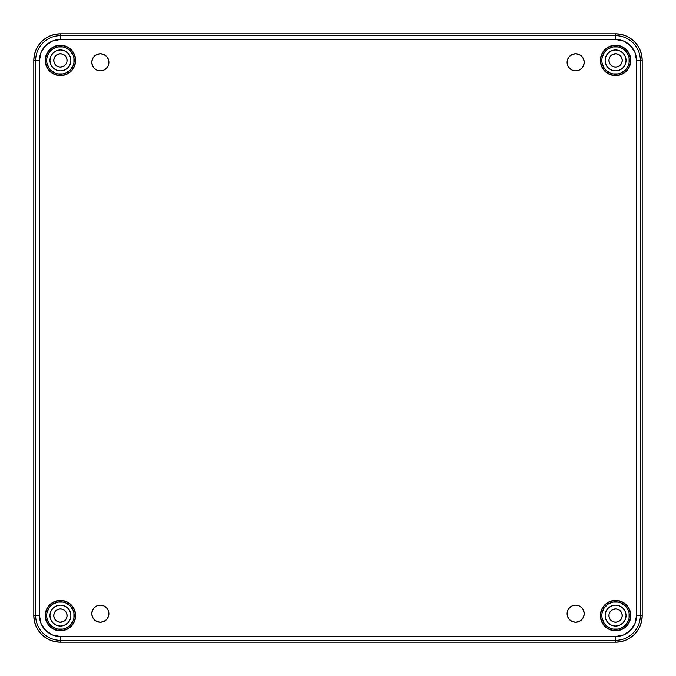 <?xml version="1.0" encoding="UTF-8"?>
<svg xmlns="http://www.w3.org/2000/svg" width="676" height="676" viewBox="0 0 676 676"><rect width="100%" height="100%" fill="white"/><g stroke="black" fill="none" stroke-linecap="round" stroke-linejoin="round"><path stroke-width="1.01" d="M46.669 615.582A13.748 13.748 0 0 0 60.417 629.331A13.748 13.748 0 0 0 74.166 615.582L75.627 615.582A15.21 15.21 0 0 1 60.417 630.793A15.21 15.21 0 0 1 45.207 615.582L46.669 615.582L46.931 618.261L48.985 623.221L50.692 625.308L55.153 628.283L57.739 629.069L63.096 629.069L65.682 628.283L70.143 625.308L73.118 620.847L73.904 618.261L73.904 612.904L73.118 610.318L70.143 605.857L65.682 602.882L63.096 602.096L57.739 602.096L52.779 604.15L48.985 607.944L46.931 612.904L46.669 615.582L45.207 615.582L46.365 609.76L49.661 604.826L54.595 601.53L60.417 600.372L66.24 601.53L71.174 604.826L74.47 609.76L75.627 615.582L74.47 621.405L71.174 626.339L66.24 629.635L60.417 630.793L54.595 629.635L49.661 626.339L46.365 621.405L45.207 615.582A15.21 15.21 0 0 1 60.417 600.372A15.21 15.21 0 0 1 75.627 615.582L74.166 615.582A13.748 13.748 0 0 0 60.417 601.834A13.748 13.748 0 0 0 46.669 615.582M601.834 615.582A13.748 13.748 0 0 0 615.582 629.331A13.748 13.748 0 0 0 629.331 615.582L630.793 615.582A15.21 15.21 0 0 1 615.582 630.793A15.21 15.21 0 0 1 600.372 615.582L601.834 615.582L602.096 618.261L604.15 623.221L605.857 625.308L610.318 628.283L612.904 629.069L618.261 629.069L620.847 628.283L625.308 625.308L628.283 620.847L629.069 618.261L629.069 612.904L628.283 610.318L625.308 605.857L620.847 602.882L618.261 602.096L612.904 602.096L607.944 604.15L604.15 607.944L602.096 612.904L601.834 615.582L600.372 615.582L601.53 609.76L604.826 604.826L609.76 601.53L615.582 600.372L621.405 601.53L626.339 604.826L629.635 609.76L630.793 615.582L629.635 621.405L626.339 626.339L621.405 629.635L615.582 630.793L609.76 629.635L604.826 626.339L601.53 621.405L600.372 615.582A15.21 15.21 0 0 1 615.582 600.372A15.21 15.21 0 0 1 630.793 615.582L629.331 615.582A13.748 13.748 0 0 0 615.582 601.834A13.748 13.748 0 0 0 601.834 615.582M601.834 60.417A13.748 13.748 0 0 0 615.582 74.166A13.748 13.748 0 0 0 629.331 60.417L630.793 60.417A15.21 15.21 0 0 1 615.582 75.627A15.21 15.21 0 0 1 600.372 60.417L601.834 60.417L602.096 63.096L604.15 68.056L605.857 70.143L610.318 73.118L612.904 73.904L618.261 73.904L620.847 73.118L625.308 70.143L628.283 65.682L629.069 63.096L629.069 57.739L628.283 55.153L625.308 50.692L620.847 47.717L618.261 46.931L612.904 46.931L607.944 48.985L604.15 52.779L602.096 57.739L601.834 60.417L600.372 60.417L601.53 54.595L604.826 49.661L609.76 46.365L615.582 45.207L621.405 46.365L626.339 49.661L629.635 54.595L630.793 60.417L629.635 66.24L626.339 71.174L621.405 74.47L615.582 75.627L609.76 74.47L604.826 71.174L601.53 66.24L600.372 60.417A15.21 15.21 0 0 1 615.582 45.207A15.21 15.21 0 0 1 630.793 60.417L629.331 60.417A13.748 13.748 0 0 0 615.582 46.669A13.748 13.748 0 0 0 601.834 60.417M46.669 60.417A13.748 13.748 0 0 0 60.417 74.166A13.748 13.748 0 0 0 74.166 60.417L75.627 60.417A15.21 15.21 0 0 1 60.417 75.627A15.21 15.21 0 0 1 45.207 60.417L46.669 60.417L46.931 63.096L48.985 68.056L50.692 70.143L55.153 73.118L57.739 73.904L63.096 73.904L65.682 73.118L70.143 70.143L73.118 65.682L73.904 63.096L73.904 57.739L73.118 55.153L70.143 50.692L65.682 47.717L63.096 46.931L57.739 46.931L52.779 48.985L48.985 52.779L46.931 57.739L46.669 60.417L45.207 60.417L46.365 54.595L49.661 49.661L54.595 46.365L60.417 45.207L66.24 46.365L71.174 49.661L74.47 54.595L75.627 60.417L74.47 66.24L71.174 71.174L66.24 74.47L60.417 75.627L54.595 74.47L49.661 71.174L46.365 66.24L45.207 60.417A15.21 15.21 0 0 1 60.417 45.207A15.21 15.21 0 0 1 75.627 60.417L74.166 60.417A13.748 13.748 0 0 0 60.417 46.669A13.748 13.748 0 0 0 46.669 60.417M108.904 613.681A8.551 8.551 0 0 1 100.344 622.241A8.551 8.551 0 0 1 91.792 613.681M584.208 613.681A8.551 8.551 0 0 1 575.656 622.241A8.551 8.551 0 0 1 567.096 613.681M567.105 62.319A8.551 8.551 0 0 1 575.656 53.759A8.551 8.551 0 0 1 584.216 62.319L583.557 65.589L581.706 68.369L578.926 70.219L575.656 70.87L572.386 70.219L569.606 68.369L567.755 65.589L567.105 62.319L567.755 59.049L569.606 56.269L572.386 54.418L575.656 53.767L578.926 54.418L581.706 56.269L583.557 59.049L584.216 62.319A8.551 8.551 0 0 1 575.656 70.879A8.551 8.551 0 0 1 567.096 62.319M108.904 62.319A8.551 8.551 0 0 1 100.344 70.879A8.551 8.551 0 0 1 91.792 62.319A8.551 8.551 0 0 1 100.344 53.759A8.551 8.551 0 0 1 108.904 62.319M70.879 60.417A10.453 10.453 0 0 1 60.417 70.879A10.453 10.453 0 0 1 49.965 60.417A10.453 10.453 0 0 1 60.417 49.956A10.453 10.453 0 0 1 70.879 60.417L70.076 64.423L67.811 67.811L64.423 70.076L60.417 70.879L56.412 70.076L53.024 67.811L50.759 64.423L49.956 60.417L50.759 56.412L53.024 53.024L56.412 50.759L60.417 49.956L64.423 50.759L67.811 53.024L70.076 56.412L70.879 60.417M605.13 60.417A10.453 10.453 0 0 1 615.582 49.956A10.453 10.453 0 0 1 626.044 60.417A10.453 10.453 0 0 1 615.582 70.879A10.453 10.453 0 0 1 605.121 60.417L605.924 56.412L608.189 53.024L611.577 50.759L615.582 49.956L619.588 50.759L622.976 53.024L625.241 56.412L626.044 60.417L625.241 64.423L622.976 67.811L619.588 70.076L615.582 70.879L611.577 70.076L608.189 67.811L605.924 64.423L605.121 60.417M626.035 615.582A10.453 10.453 0 0 1 615.582 626.044A10.453 10.453 0 0 1 605.121 615.582L605.924 611.577L608.189 608.189L611.577 605.924L615.582 605.121L619.588 605.924L622.976 608.189L625.241 611.577L626.044 615.582L625.241 619.588L622.976 622.976L619.588 625.241L615.582 626.044L611.577 625.241L608.189 622.976L605.924 619.588L605.121 615.582M70.879 615.582A10.453 10.453 0 0 1 60.417 626.044A10.453 10.453 0 0 1 49.965 615.582A10.453 10.453 0 0 1 60.417 605.121A10.453 10.453 0 0 1 70.879 615.582L70.076 619.588L67.811 622.976L64.423 625.241L60.417 626.044L56.412 625.241L53.024 622.976L50.759 619.588L49.956 615.582L50.759 611.577L53.024 608.189L56.412 605.924L60.417 605.121L64.423 605.924L67.811 608.189L70.076 611.577L70.879 615.582M605.13 615.582A10.453 10.453 0 0 1 615.582 605.121A10.453 10.453 0 0 1 626.044 615.582M60.417 642.2L615.582 642.2L620.779 641.685L625.765 640.172L630.37 637.713L634.401 634.401L637.713 630.37L640.172 625.765L641.685 620.779L642.2 615.582L642.2 60.417L641.685 55.221L640.172 50.235L637.713 45.63L634.401 41.599L630.37 38.287L625.765 35.828L620.779 34.315L615.582 33.8L60.417 33.8L55.221 34.315L50.235 35.828L45.63 38.287L41.599 41.599L38.287 45.63L35.828 50.235L34.315 55.221L33.8 60.417L33.8 615.582L34.315 620.779L35.828 625.765L38.287 630.37L41.599 634.401L45.63 637.713L50.235 640.172L55.221 641.685L60.417 642.2L60.417 640.341A24.759 24.759 0 0 1 35.659 615.582L33.8 615.582A26.617 26.617 0 0 0 60.417 642.2L615.582 642.2L615.582 640.341L60.417 640.341L60.417 642.2M615.582 642.2A26.617 26.617 0 0 0 642.2 615.582L640.341 615.582A24.759 24.759 0 0 1 615.582 640.341L615.582 642.2M642.2 60.417L640.341 60.417L640.341 615.582L642.2 615.582L642.2 60.417A26.617 26.617 0 0 0 615.582 33.8L615.582 35.659A24.759 24.759 0 0 1 640.341 60.417L642.2 60.417M60.417 33.8L60.417 35.659L615.582 35.659L615.582 33.8L60.417 33.8A26.617 26.617 0 0 0 33.8 60.417L35.659 60.417A24.759 24.759 0 0 1 60.417 35.659L60.417 33.8M33.8 615.582L35.659 615.582L35.659 60.417L33.8 60.417L33.8 615.582M60.417 636.538L615.582 636.538L623.602 634.941L630.404 630.404L634.941 623.602L636.538 615.582L636.538 60.417L634.941 52.398L630.404 45.596L623.602 41.059L615.582 39.462L60.417 39.462L52.398 41.059L45.596 45.596L41.059 52.398L39.462 60.417L39.462 615.582L41.059 623.602L45.596 630.404L52.398 634.941L60.417 636.538A20.956 20.956 0 0 1 39.462 615.582L39.462 60.417A20.956 20.956 0 0 1 60.417 39.462L60.417 35.659A24.759 24.759 0 0 0 35.659 60.417L39.462 60.417L35.659 60.417L35.659 615.582L39.462 615.582L35.659 615.582A24.759 24.759 0 0 0 60.417 640.341L60.417 636.538L60.417 640.341L615.582 640.341L615.582 636.538L60.417 636.538M91.784 613.681L92.443 610.411L94.294 607.631L97.074 605.78L100.344 605.13L103.614 605.78L106.394 607.631L108.244 610.411L108.895 613.681L108.244 616.951L106.394 619.731L103.614 621.582L100.344 622.233L97.074 621.582L94.294 619.731L92.443 616.951L91.784 613.681A8.551 8.551 0 0 1 100.344 605.121A8.551 8.551 0 0 1 108.895 613.681M567.105 613.681L567.755 610.411L569.606 607.631L572.386 605.78L575.656 605.13L578.926 605.78L581.706 607.631L583.557 610.411L584.216 613.681L583.557 616.951L581.706 619.731L578.926 621.582L575.656 622.233L572.386 621.582L569.606 619.731L567.755 616.951L567.105 613.681A8.551 8.551 0 0 1 575.656 605.121A8.551 8.551 0 0 1 584.216 613.681M91.784 62.319L92.443 59.049L94.294 56.269L97.074 54.418L100.344 53.767L103.614 54.418L106.394 56.269L108.244 59.049L108.895 62.319L108.244 65.589L106.394 68.369L103.614 70.219L100.344 70.87L97.074 70.219L94.294 68.369L92.443 65.589L91.784 62.319M92.443 65.589L93.229 67.076M583.557 610.411L582.771 608.924M615.582 35.659L60.417 35.659L60.417 39.462L615.582 39.462L615.582 35.659L615.582 39.462A20.956 20.956 0 0 1 636.538 60.417L640.341 60.417A24.759 24.759 0 0 0 615.582 35.659M640.341 615.582L640.341 60.417L636.538 60.417L636.538 615.582L640.341 615.582L636.538 615.582A20.956 20.956 0 0 1 615.582 636.538L615.582 640.341A24.759 24.759 0 0 0 640.341 615.582M622.106 61.719L622.241 60.417A6.65 6.65 0 0 1 615.582 67.068A6.65 6.65 0 0 1 608.924 60.417L609.431 62.961L610.876 65.124L613.039 66.569L615.582 67.076L618.126 66.569L620.289 65.124L621.734 62.961L622.241 60.417L621.734 57.874L620.289 55.711L618.126 54.266L615.582 53.759L611.881 54.883L610.048 56.716L609.059 59.116L609.059 61.719M608.932 60.417A6.65 6.65 0 0 1 615.582 53.759A6.65 6.65 0 0 1 622.241 60.417L622.106 59.116M619.284 54.883L618.126 54.266M616.884 53.894L614.281 53.894M610.048 56.716L609.431 57.874M609.059 59.116L608.924 60.417M611.881 65.952L613.039 66.569M614.281 66.941L616.884 66.941M621.117 64.119L621.734 62.961M66.941 61.719L67.076 60.417A6.65 6.65 0 0 1 60.417 67.076A6.65 6.65 0 0 1 53.767 60.417A6.65 6.65 0 0 1 60.417 53.759A6.65 6.65 0 0 1 67.076 60.417L66.569 57.874L65.124 55.711L62.961 54.266L60.417 53.759L57.874 54.266L55.711 55.711L54.266 57.874L53.759 60.417L54.266 62.961L55.711 65.124L57.874 66.569L60.417 67.076L64.119 65.952L65.952 64.119L66.941 61.719L66.941 59.116M64.119 54.883L62.961 54.266M61.719 53.894L59.116 53.894M54.883 56.716L54.266 57.874M53.894 59.116L53.894 61.719M56.716 65.952L57.874 66.569M59.116 66.941L61.719 66.941M65.952 64.119L66.569 62.961M66.941 616.884L67.076 615.582A6.65 6.65 0 0 1 60.417 622.241A6.65 6.65 0 0 1 53.767 615.582A6.65 6.65 0 0 1 60.417 608.924A6.65 6.65 0 0 1 67.076 615.582L66.569 613.039L65.124 610.876L62.961 609.431L60.417 608.924L57.874 609.431L55.711 610.876L54.266 613.039L53.759 615.582L54.266 618.126L55.711 620.289L57.874 621.734L60.417 622.241L64.119 621.117L65.952 619.284L66.941 616.884L66.941 614.281M64.119 610.048L62.961 609.431M61.719 609.059L59.116 609.059M54.883 611.881L54.266 613.039M53.894 614.281L53.894 616.884M56.716 621.117L57.874 621.734M59.116 622.106L61.719 622.106M65.952 619.284L66.569 618.126M622.233 615.582A6.65 6.65 0 0 1 615.582 622.233A6.65 6.65 0 0 1 608.924 615.582L609.431 618.126L610.876 620.289L613.039 621.734L615.582 622.241L618.126 621.734L620.289 620.289L621.734 618.126L622.241 615.582L621.734 613.039L620.289 610.876L618.126 609.431L615.582 608.924L611.881 610.048L610.048 611.881L609.059 614.281L609.059 616.884M622.106 616.884L622.106 614.281M619.284 610.048L618.126 609.431M616.884 609.059L614.281 609.059M610.048 611.881L609.431 613.039M609.059 614.281L608.924 615.582M611.881 621.117L613.039 621.734M614.281 622.106L616.884 622.106M621.117 619.284L621.734 618.126M608.932 615.582A6.65 6.65 0 0 1 615.582 608.924A6.65 6.65 0 0 1 622.241 615.582"/></g></svg>
